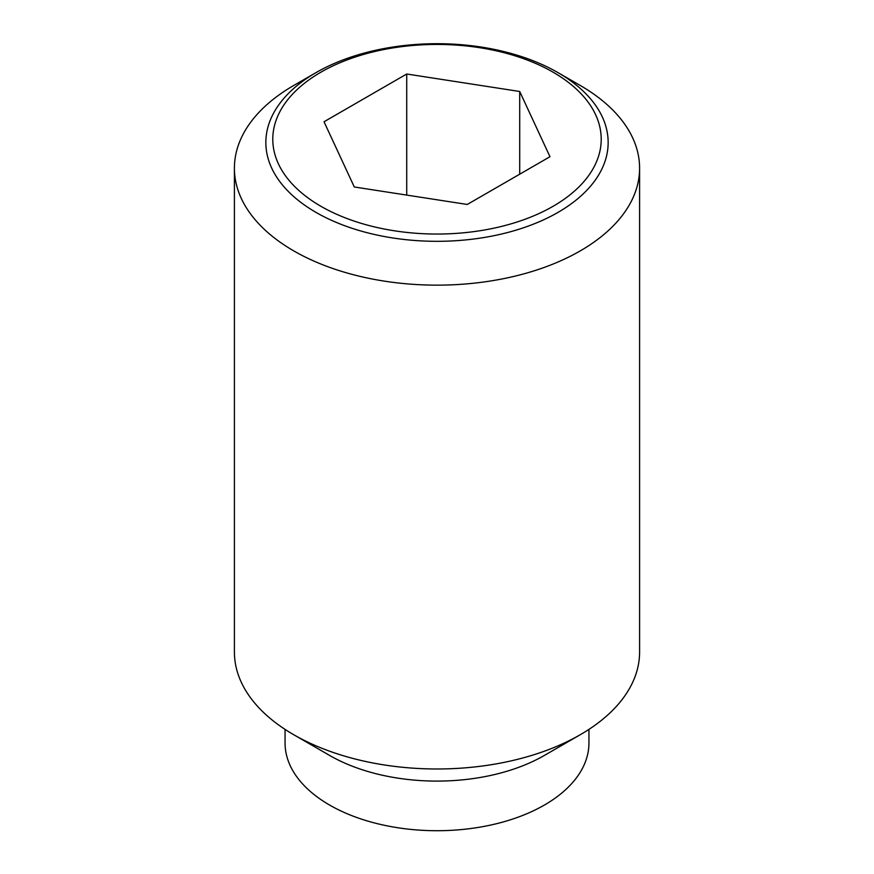 <?xml version="1.0" encoding="UTF-8"?>
<svg xmlns="http://www.w3.org/2000/svg" width="874" height="874" viewBox="0 0 874 874"><rect width="100%" height="100%" fill="white"/><g stroke="black" fill="none" stroke-linecap="round" stroke-linejoin="round"><path stroke-width="1.31" d="M315.984 72.64L315.984 72.64A171.151 98.806 180 0 1 558.016 72.64A171.151 98.806 180 0 1 558.016 212.382A171.151 98.806 180 0 1 315.984 212.382A171.151 98.806 180 0 1 315.984 72.64L293.74 85.477A202.593 116.963 0 0 0 234.407 168.179A202.593 116.963 0 0 0 293.751 250.893A202.593 116.963 0 0 0 514.524 276.25A202.593 116.963 0 0 0 639.593 168.179A202.593 116.963 0 0 0 580.26 85.477A202.593 116.963 0 0 0 580.249 85.477L558.027 72.64M234.407 168.179L234.407 652.026A202.593 116.963 0 0 0 293.74 734.728A202.593 116.963 0 0 0 293.751 734.728L329.564 755.409A151.945 87.728 0 0 0 329.564 755.409A151.945 87.728 0 0 0 544.436 755.398L580.26 734.728A202.593 116.963 0 0 0 639.593 652.026L639.593 168.179M285.055 729.386L285.055 742.998A151.945 87.728 0 0 0 329.564 805.03A151.945 87.728 0 0 0 495.143 824.04A151.945 87.728 0 0 0 588.945 742.998L588.945 729.386M558.016 72.64L580.26 85.477M553.111 206.275A164.203 94.796 0 0 0 553.111 72.203A164.203 94.796 0 0 0 320.889 72.203A164.203 94.796 0 0 0 320.889 206.275A164.203 94.796 0 0 0 553.111 206.275M406.727 74.006L519.702 91.486L549.975 156.719L467.273 204.461L354.298 186.981L324.025 121.759L406.727 74.006L406.727 195.099M519.702 91.486L519.702 174.188M293.751 734.728A202.593 116.963 0 0 0 580.26 734.728M329.564 755.398L293.74 734.728"/></g></svg>
